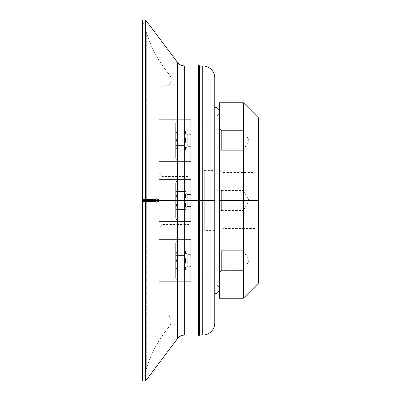 <?xml version="1.0" encoding="UTF-8"?>
<svg xmlns="http://www.w3.org/2000/svg" width="401" height="401" viewBox="0 0 401 401"><rect width="100%" height="100%" fill="white"/><g stroke="black" fill="none" stroke-linecap="round" stroke-linejoin="round"><path stroke-width="0.3" stroke-dasharray="2 1.5" d="M156.139 202.304L156.139 200.5L142.606 200.5L142.606 201.402L142.606 200.5L156.139 200.5L156.139 201.402L156.139 200.5L160.651 200.5L156.139 200.5L156.139 198.695M156.139 199.598L156.139 201.402M142.606 201.402L142.606 200.5L146.325 200.5L146.325 32.215L146.325 200.5L142.606 200.5L142.606 380.95L142.606 200.5L145.613 200.5L145.613 380.95L145.613 200.5L160.651 200.5L145.613 200.5L145.613 199.598L145.613 200.5L177.468 200.5L177.468 338.68L177.468 62.32L177.468 200.5L145.613 200.5L145.613 20.05L145.613 200.5L142.606 200.5L145.613 200.5L142.606 200.5L142.606 20.05L142.606 200.5L146.325 200.5L146.325 32.215A120.3 120.3 0 0 0 169.077 74.21L169.077 326.79A120.3 120.3 0 0 0 146.325 368.785L146.325 200.5L142.606 200.5L142.606 199.598M156.139 200.5C156.139 199.342 156.139 199.342 156.139 200.5C156.139 201.658 156.139 201.658 156.139 200.5M198.244 335.386L198.244 65.614L198.244 335.386M198.545 65.914L198.545 335.086L198.545 65.914M199.147 335.386L199.147 65.614L199.147 335.386M199.447 65.914L199.447 335.086L199.447 65.914M171.177 321.006A9.022 9.022 0 0 1 169.077 326.79L169.077 74.21A9.022 9.022 0 0 1 171.177 79.994L171.177 321.006L171.177 79.994A9.022 9.022 0 0 0 169.077 74.21L169.077 326.79A9.022 9.022 0 0 0 171.177 321.006L171.177 79.994L171.177 321.006M165.162 314.785A6.015 6.015 0 0 1 171.177 320.8L171.177 80.2A6.015 6.015 0 0 1 165.162 86.215L165.162 314.785L165.162 86.215L165.162 200.5L162.154 200.5L165.162 200.5L162.154 200.5L162.154 86.215L162.154 200.5L159.147 200.5L159.147 311.777L159.147 200.5L162.154 200.5L162.154 314.785L162.154 200.5L159.147 200.5L190.726 200.5L190.726 220.049L190.726 200.5L178.094 200.5L190.726 200.5L190.726 180.951L190.726 200.5L178.094 200.5L178.094 220.049L178.094 200.5L190.726 200.5L190.726 221.552L190.726 200.5L159.147 200.5L159.147 221.552L159.147 200.5L190.726 200.5L190.726 179.447L190.726 200.5L159.147 200.5L159.147 173.433L159.147 200.5L162.154 200.5L162.154 176.44L162.154 200.5L162.154 176.44L162.154 200.5L189.222 200.5L162.154 200.5L189.222 200.5L189.222 176.44L189.222 200.5L189.222 180.199L189.222 200.5L204.259 200.5L189.222 200.5L204.259 200.5L204.259 170.425L204.259 200.5L214.786 200.5L204.259 200.5L214.786 200.5L214.786 170.425L214.786 200.5L190.726 200.5L190.726 206.515L190.726 200.5L184.711 200.5C185.798 197.492 185.798 194.485 184.711 191.477C185.798 191.477 185.798 191.477 184.711 191.477C185.798 191.477 185.798 191.477 184.711 191.477C185.798 194.485 185.798 197.492 184.711 200.5L187.252 200.5L187.252 194.485L187.252 200.5L184.711 200.5C185.798 203.507 185.798 206.515 184.711 209.522C185.798 209.522 185.798 209.522 184.711 209.522C185.798 209.522 185.798 209.522 184.711 209.522C185.798 206.515 185.798 203.507 184.711 200.5L187.252 200.5L187.252 206.515L187.252 200.5L190.726 200.5L190.726 194.485L190.726 200.5L187.252 200.5L187.252 206.515L187.252 200.5L190.726 200.5L190.726 186.966L190.726 200.5L214.786 200.5L214.786 186.966L214.786 200.5L190.726 200.5L190.726 214.034L190.726 200.5L214.786 200.5L214.786 214.034L214.786 186.966L214.786 200.5L190.726 200.5L214.786 200.5L214.786 214.034L214.786 200.5L190.726 200.5L190.726 186.966L190.726 200.5L214.786 200.5L214.786 230.575L214.786 200.5L204.259 200.5L204.259 230.575L204.259 200.5L204.259 220.801L204.259 200.5L189.222 200.5L189.222 224.56L189.222 200.5L162.154 200.5L162.154 224.56L162.154 200.5L162.154 224.56L162.154 200.5L159.147 200.5L162.154 200.5L162.154 86.215L162.154 200.5L159.147 200.5L159.147 227.567L159.147 200.5L159.147 221.552L159.147 200.5L190.726 200.5L190.726 214.034L190.726 200.5L187.252 200.5L187.252 194.485L187.252 206.515L187.252 200.5L190.726 200.5L190.726 206.515L190.726 200.5L187.252 200.5L187.252 194.485L187.252 200.5L190.726 200.5L190.726 194.485L190.726 200.5L159.147 200.5L159.147 179.447L159.147 200.5L190.726 200.5L190.726 221.552L190.726 200.5L159.147 200.5L162.154 200.5L162.154 314.785L162.154 200.5L165.162 200.5L165.162 314.785L165.162 86.215A6.015 6.015 0 0 0 171.177 80.2L171.177 320.8A6.015 6.015 0 0 0 165.162 314.785L162.154 314.785L159.147 311.777M197.944 65.914L197.944 200.5L184.671 200.5L184.671 65.914L184.671 200.5L197.944 200.5L197.944 65.914M178.094 200.5L178.094 220.049A2.406 2.406 0 0 1 175.688 217.643L175.688 183.357A2.406 2.406 0 0 1 178.094 180.951L178.094 200.5L178.094 180.951A2.406 2.406 0 0 0 175.688 183.357L175.688 217.643A2.406 2.406 0 0 0 178.094 220.049L178.094 200.5L178.094 220.049A2.406 2.406 0 0 1 175.688 217.643L175.688 183.357A2.406 2.406 0 0 1 178.094 180.951L178.094 200.5L178.094 180.951A2.406 2.406 0 0 0 175.688 183.357L175.688 217.643A2.406 2.406 0 0 0 178.094 220.049L178.094 200.5L178.094 220.049L178.094 200.5L190.726 200.5L190.726 179.447L190.726 200.5L178.094 200.5L178.094 180.951L178.094 200.5L190.726 200.5L190.726 220.049L190.726 200.5L178.094 200.5M178.094 159.899L190.726 159.899L190.726 120.801L178.094 120.801L178.094 159.899L178.094 140.35L178.094 159.899L178.094 140.35L175.688 140.35L178.094 140.35L175.688 140.35L175.688 157.493L175.688 123.207L175.688 140.35L178.094 140.35L178.094 120.801L178.094 140.35L178.094 120.801L190.726 120.801L190.726 159.899L178.094 159.899C177.518 159.468 176.931 160.856 175.688 157.493M159.147 119.297L190.726 119.297L190.726 161.403L159.147 161.403L159.147 119.297L159.147 161.403L190.726 161.403L190.726 119.297L159.147 119.297L159.147 161.403L159.147 119.297M198.846 65.914L198.846 200.5L198.545 200.5L198.846 200.5L198.846 65.914M159.147 281.702L190.726 281.702L190.726 239.597L159.147 239.597L159.147 281.702L159.147 239.597L190.726 239.597L190.726 281.702L159.147 281.702L159.147 239.597L159.147 281.702M202.756 65.914L202.756 200.5L199.447 200.5L202.756 200.5L202.756 65.914M178.094 241.101L190.726 241.101L190.726 280.199L178.094 280.199L178.094 241.101L178.094 260.65L178.094 241.101L178.094 260.65L175.688 260.65L178.094 260.65L175.688 260.65L175.688 243.507L175.688 277.793L175.688 260.65L178.094 260.65L178.094 280.199L178.094 260.65L178.094 280.199L190.726 280.199L190.726 241.101L178.094 241.101C177.518 241.532 176.931 240.144 175.688 243.507M187.252 134.335L184.711 129.934C185.798 131.668 185.798 133.403 184.711 135.142C185.798 138.616 185.798 142.084 184.711 145.558C185.798 147.297 185.798 149.032 184.711 150.766L187.252 146.365L187.252 134.335L190.726 134.335L190.726 146.365L187.252 146.365L187.252 134.335L187.252 146.365L190.726 146.365L190.726 134.335L187.252 134.335L187.252 146.365L184.711 150.766C185.798 149.032 185.798 147.297 184.711 145.558C185.798 142.084 185.798 138.616 184.711 135.142C185.798 133.403 185.798 131.668 184.711 129.934L187.252 134.335M219.297 289.221A4.511 4.511 0 0 0 214.786 284.71L214.786 116.29A4.511 4.511 0 0 0 219.297 111.779A4.511 4.511 0 0 1 214.786 116.29L214.786 284.71A4.511 4.511 0 0 1 219.297 289.221L219.297 111.779L219.297 289.221L219.297 200.5L219.297 232.014L219.297 200.5L222.791 200.5L222.791 228.515L222.791 200.5L258.394 200.5L258.394 168.986L258.394 200.5L254.901 200.5L254.901 172.485L254.901 200.5L219.297 200.5L219.297 188.47L219.297 200.5L221.347 200.5L221.347 190.52L221.347 200.5L249.126 200.5L243.357 200.5L243.357 190.505L243.357 200.5L249.126 200.5L243.357 200.5L243.357 210.495L243.357 200.5L221.347 200.5L221.347 210.48L221.347 200.5L243.357 200.5L243.357 190.52L243.357 200.5L219.297 200.5L219.297 212.53L219.297 200.5L221.347 200.5L221.347 190.52L221.347 200.5L219.297 200.5L219.297 102.756M214.786 107.267L214.786 293.732L214.786 107.267M214.786 126.816L190.726 126.816L190.726 153.884L214.786 153.884L214.786 126.816L214.786 153.884L190.726 153.884L190.726 126.816L214.786 126.816L214.786 153.884L214.786 126.816M187.252 266.665L184.711 271.066C185.798 269.332 185.798 267.597 184.711 265.858C185.798 262.384 185.798 258.916 184.711 255.442C185.798 253.703 185.798 251.968 184.711 250.234L187.252 254.635L187.252 266.665L190.726 266.665L190.726 254.635L187.252 254.635L187.252 266.665L187.252 254.635L190.726 254.635L190.726 266.665L187.252 266.665L187.252 254.635L184.711 250.234C185.798 251.968 185.798 253.703 184.711 255.442C185.798 258.916 185.798 262.384 184.711 265.858C185.798 267.597 185.798 269.332 184.711 271.066L187.252 266.665M214.786 274.184L190.726 274.184L190.726 247.116L214.786 247.116L214.786 274.184L214.786 247.116L190.726 247.116L190.726 274.184L214.786 274.184L214.786 247.116L214.786 274.184M198.846 335.086L198.846 200.5L198.846 335.086M197.944 335.086L197.944 200.5L197.944 335.086M184.711 200.5L187.252 200.5L187.252 194.485L187.252 200.5L184.711 200.5C185.798 197.492 185.798 194.485 184.711 191.477C185.798 191.477 185.798 191.477 184.711 191.477C185.798 191.477 185.798 191.477 184.711 191.477C185.798 194.485 185.798 197.492 184.711 200.5L187.252 200.5L187.252 206.515L187.252 200.5L184.711 200.5C185.798 203.507 185.798 206.515 184.711 209.522C185.798 209.522 185.798 209.522 184.711 209.522C185.798 209.522 185.798 209.522 184.711 209.522C185.798 206.515 185.798 203.507 184.711 200.5L175.688 200.5L175.688 191.477C175.688 189.633 175.688 189.633 175.688 191.477L175.688 209.522C175.688 211.367 175.688 211.367 175.688 209.522L175.688 200.5L175.688 209.522C175.688 211.367 175.688 211.367 175.688 209.522L175.688 191.477C175.688 189.633 175.688 189.633 175.688 191.477L175.688 210.916L175.688 209.522L176.495 209.522L175.688 209.522L176.495 205.011L175.688 200.5L176.495 195.989L175.688 191.477L175.688 200.5L175.688 191.477L176.495 191.477L175.688 191.477L175.688 190.084L176.495 195.989L175.688 200.5L176.495 205.011L175.688 209.522L175.688 190.084L175.688 191.477L176.495 191.477L175.688 191.477L176.495 195.989L175.688 200.5L176.495 205.011L175.688 209.522L175.688 200.5L175.688 209.522L176.495 209.522L175.688 209.522L175.688 210.916L176.495 205.011L175.688 200.5L176.495 195.989L175.688 191.477L175.688 200.5L176.495 205.011L175.688 209.522L184.711 209.522C185.798 209.522 185.798 209.522 184.711 209.522L175.688 209.522L184.711 209.522C185.798 206.515 185.798 203.507 184.711 200.5C185.798 197.492 185.798 194.485 184.711 191.477L175.688 191.477L176.495 195.989L175.688 200.5L184.711 200.5L175.688 200.5L176.495 195.989L175.688 191.477L184.711 191.477C185.798 191.477 185.798 191.477 184.711 191.477L175.688 191.477L184.711 191.477C185.798 194.485 185.798 197.492 184.711 200.5C185.798 203.507 185.798 206.515 184.711 209.522L175.688 209.522L176.495 205.011L175.688 200.5L184.711 200.5L175.688 200.5L176.495 195.989L175.688 191.477L184.711 191.477C185.798 191.477 185.798 191.477 184.711 191.477L175.688 191.477L184.711 191.477C185.798 194.485 185.798 197.492 184.711 200.5C185.798 203.507 185.798 206.515 184.711 209.522L175.688 209.522L176.495 205.011L175.688 200.5L184.711 200.5L175.688 200.5L176.495 205.011L175.688 209.522L184.711 209.522C185.798 209.522 185.798 209.522 184.711 209.522L175.688 209.522L184.711 209.522C185.798 206.515 185.798 203.507 184.711 200.5C185.798 197.492 185.798 194.485 184.711 191.477L175.688 191.477L176.495 195.989L175.688 200.5L184.711 200.5M202.756 335.086L202.756 200.5L202.756 335.086M214.786 77.944L214.786 323.056L214.786 77.944M159.147 200.5L159.147 89.222L159.147 200.5M190.726 200.5L190.726 179.447L190.726 200.5C190.726 183.117 190.726 183.117 190.726 200.5C190.726 217.883 190.726 217.883 190.726 200.5C190.726 208.224 190.726 208.224 190.726 200.5C190.726 192.776 190.726 192.776 190.726 200.5C190.726 183.117 190.726 183.117 190.726 200.5C190.726 217.883 190.726 217.883 190.726 200.5C190.726 192.776 190.726 192.776 190.726 200.5C190.726 208.224 190.726 208.224 190.726 200.5M184.671 335.086L184.671 200.5L184.671 335.086M145.613 200.5L145.613 201.402L145.613 200.5M146.325 200.5L146.325 368.785A120.3 120.3 0 0 1 169.077 326.79L169.077 74.21A120.3 120.3 0 0 1 146.325 32.215L146.325 200.5M171.177 80.2L171.177 320.8L171.177 80.2M190.726 119.297L190.726 161.403L190.726 119.297M190.726 120.801L190.726 159.899L190.726 120.801M175.688 217.643L175.688 183.357L175.688 217.643M175.688 140.35L175.688 123.207L175.688 140.35M175.688 135.142L175.688 150.766L175.688 129.934L175.688 135.142L176.495 140.35L175.688 145.558L175.688 135.142L175.688 145.558L176.495 148.164L175.688 150.766L175.688 145.558L175.688 150.766L176.495 148.164L175.688 145.558L176.495 140.35L175.688 135.142L176.495 132.536L175.688 129.934L175.688 135.142L175.688 129.934L176.495 132.536L175.688 135.142L184.711 135.142C185.798 138.616 185.798 142.084 184.711 145.558L175.688 145.558L176.495 140.35L175.688 135.142L176.495 140.35L175.688 145.558L184.711 145.558C185.798 147.297 185.798 149.032 184.711 150.766L175.688 150.766L176.495 148.164L175.688 145.558L176.495 148.164L175.688 150.766L184.711 150.766C185.798 149.032 185.798 147.297 184.711 145.558L175.688 145.558L184.711 145.558C185.798 142.084 185.798 138.616 184.711 135.142L175.688 135.142L184.711 135.142C185.798 133.403 185.798 131.668 184.711 129.934L175.688 129.934L176.495 132.536L175.688 135.142L176.495 132.536L175.688 129.934L184.711 129.934C185.798 131.668 185.798 133.403 184.711 135.142L175.688 135.142M190.726 281.702L190.726 239.597L190.726 281.702M190.726 280.199L190.726 241.101L190.726 280.199M189.222 200.5L189.222 224.56L189.222 200.5M175.688 260.65L175.688 277.793L175.688 260.65M175.688 265.858L175.688 250.234L175.688 271.066L175.688 265.858L176.495 260.65L175.688 255.442L175.688 265.858L175.688 255.442L176.495 252.836L175.688 250.234L175.688 255.442L175.688 250.234L176.495 252.836L175.688 255.442L176.495 260.65L175.688 265.858L176.495 268.464L175.688 271.066L175.688 265.858L175.688 271.066L176.495 268.464L175.688 265.858L184.711 265.858C185.798 262.384 185.798 258.916 184.711 255.442L175.688 255.442L176.495 260.65L175.688 265.858L176.495 260.65L175.688 255.442L184.711 255.442C185.798 253.703 185.798 251.968 184.711 250.234L175.688 250.234L176.495 252.836L175.688 255.442L176.495 252.836L175.688 250.234L184.711 250.234C185.798 251.968 185.798 253.703 184.711 255.442L175.688 255.442L184.711 255.442C185.798 258.916 185.798 262.384 184.711 265.858L175.688 265.858L184.711 265.858C185.798 267.597 185.798 269.332 184.711 271.066L175.688 271.066L176.495 268.464L175.688 265.858L176.495 268.464L175.688 271.066L184.711 271.066C185.798 269.332 185.798 267.597 184.711 265.858L175.688 265.858M204.259 200.5L204.259 230.575L204.259 200.5M190.726 126.816L190.726 153.884L190.726 126.816M190.726 146.365L190.726 134.335L190.726 146.365M214.786 284.71L214.786 116.29L214.786 284.71M214.786 200.5C214.786 183.117 214.786 183.117 214.786 200.5C214.786 217.883 214.786 217.883 214.786 200.5C214.786 217.883 214.786 217.883 214.786 200.5C214.786 183.117 214.786 183.117 214.786 200.5L214.786 230.575L214.786 200.5M190.726 274.184L190.726 247.116L190.726 274.184M190.726 254.635L190.726 266.665L190.726 254.635M243.357 250.655L249.126 260.65L243.357 270.645L243.357 250.655L243.357 270.645L249.126 260.65L243.357 250.655L243.357 270.645L243.357 250.655M243.357 150.345L249.126 140.35L243.357 130.355L243.357 150.345L243.357 130.355L249.126 140.35L243.357 150.345L243.357 130.355L243.357 150.345M258.394 117.794L258.394 200.5L254.901 200.5L254.901 228.515L254.901 172.485L254.901 200.5L222.791 200.5L222.791 228.515L222.791 172.485L222.791 200.5L219.297 200.5L243.357 200.5L243.357 210.48L243.357 102.756L243.357 200.5L219.297 200.5L221.347 200.5L221.347 210.48L221.347 190.52L221.347 200.5L219.297 200.5L219.297 188.47L219.297 200.5L221.347 200.5L221.347 210.48L221.347 200.5L219.297 200.5L219.297 212.53L219.297 200.5L254.901 200.5L254.901 228.515L254.901 200.5L258.394 200.5L243.357 200.5L243.357 298.244L243.357 200.5L258.394 200.5L258.394 283.206M243.357 270.63L221.347 270.63L221.347 250.67L243.357 250.67L243.357 270.63L243.357 250.67L221.347 250.67L221.347 270.63L219.297 272.68L219.297 248.62L221.347 250.67L219.297 248.62L219.297 272.68L221.347 270.63L221.347 250.67L221.347 270.63L243.357 270.63L243.357 250.67L243.357 270.63M243.357 130.37L221.347 130.37L221.347 150.33L243.357 150.33L243.357 130.37L243.357 150.33L221.347 150.33L221.347 130.37L219.297 128.32L219.297 152.38L221.347 150.33L219.297 152.38L219.297 128.32L221.347 130.37L221.347 150.33L221.347 130.37L243.357 130.37L243.357 150.33L243.357 130.37M219.297 298.244L219.297 200.5C219.297 215.954 219.297 215.954 219.297 200.5C219.297 185.046 219.297 185.046 219.297 200.5C219.297 185.046 219.297 185.046 219.297 200.5C219.297 215.954 219.297 215.954 219.297 200.5L219.297 232.014L219.297 200.5M221.347 200.5L243.357 200.5L243.357 190.52L243.357 200.5L221.347 200.5L221.347 190.52L221.347 200.5L243.357 200.5L243.357 210.48L243.357 200.5L221.347 200.5L221.347 210.48L221.347 200.5M222.791 200.5L222.791 172.485L222.791 200.5M258.394 200.5L258.394 283.206L258.394 168.986L254.901 172.485L222.791 172.485L219.297 168.986M249.126 200.5L243.357 200.5L243.357 190.505L243.357 200.5L249.126 200.5L243.357 200.5L243.357 210.495L243.357 200.5L249.126 200.5L243.357 190.505L249.126 200.5L243.357 210.495L249.126 200.5M243.357 200.5C243.357 187.663 243.357 187.663 243.357 200.5C243.357 213.337 243.357 213.337 243.357 200.5C243.357 213.322 243.357 213.322 243.357 200.5C243.357 187.678 243.357 187.678 243.357 200.5C243.357 213.337 243.357 213.337 243.357 200.5C243.357 187.663 243.357 187.663 243.357 200.5C243.357 187.678 243.357 187.678 243.357 200.5C243.357 213.322 243.357 213.322 243.357 200.5M219.297 152.38L219.297 128.32L219.297 152.38M219.297 248.62L219.297 272.68L219.297 248.62M142.606 20.05L146.325 32.215M165.162 86.215L162.154 86.215L159.147 89.222M190.726 220.049L178.094 220.049L190.726 220.049M190.726 180.951L178.094 180.951L190.726 180.951M190.726 221.552L159.147 221.552L190.726 221.552M190.726 179.447L159.147 179.447L190.726 179.447M159.147 173.433L162.154 176.44L189.222 176.44M185.518 191.477L187.252 194.485L190.726 194.485L187.252 194.485L185.518 191.477M185.518 209.522L187.252 206.515L190.726 206.515L187.252 206.515L185.518 209.522M189.222 180.199L204.259 180.199M204.259 170.425L214.786 170.425M190.726 186.966L214.786 186.966L190.726 186.966M190.726 214.034L214.786 214.034L190.726 214.034M214.786 230.575L204.259 230.575M204.259 220.801L189.222 220.801M178.094 280.199C177.743 280.895 176.941 280.093 175.688 277.793M189.222 224.56L162.154 224.56L159.147 227.567M178.094 120.801C177.743 120.105 176.941 120.907 175.688 123.207M146.325 368.785L142.606 380.95M176.495 209.522L175.688 210.916L176.495 209.522M176.495 191.477L175.688 190.084L176.495 191.477M219.297 232.014L222.791 228.515L254.901 228.515L258.394 232.014M221.347 190.52L243.357 190.52L221.347 190.52L219.297 188.47L221.347 190.52M221.347 210.48L243.357 210.48L221.347 210.48L219.297 212.53L221.347 210.48"/><path stroke-width="0.6" d="M156.139 200.5L142.606 200.5L142.606 380.95L142.606 201.402L156.139 201.402L156.139 200.5L156.139 202.304L160.651 200.5L156.139 200.5L177.468 200.5L177.468 62.32L177.468 338.68A9.022 9.022 0 0 1 184.671 335.086L184.671 65.914A9.022 9.022 0 0 1 177.468 62.32A9.022 9.022 0 0 0 184.671 65.914L184.671 200.5L197.944 200.5L197.944 65.914L197.944 335.086A0.301 0.301 0 0 0 198.244 335.386A0.301 0.301 0 0 0 198.545 335.086A0.301 0.301 0 0 1 198.244 335.386L198.244 65.614A0.301 0.301 0 0 1 198.545 65.914A0.301 0.301 0 0 0 198.244 65.614L198.244 335.386A0.301 0.301 0 0 1 197.944 335.086L197.944 200.5L184.671 200.5L184.671 335.086A9.022 9.022 0 0 0 177.468 338.68L177.468 200.5L160.651 200.5L156.139 198.695L156.139 200.5L156.139 199.598L142.606 199.598L142.606 200.5L156.139 200.5M142.606 200.5C142.606 201.658 142.606 201.658 142.606 200.5C142.606 199.342 142.606 199.342 142.606 200.5M199.147 65.614A0.301 0.301 0 0 1 199.447 65.914A0.301 0.301 0 0 0 199.147 65.614L199.147 335.386A0.301 0.301 0 0 0 199.447 335.086A0.301 0.301 0 0 1 199.147 335.386L199.147 65.614A0.301 0.301 0 0 0 198.846 65.914L198.846 200.5L198.846 65.914A0.301 0.301 0 0 1 199.147 65.614M199.447 335.086L199.447 65.914L199.447 200.5L202.756 200.5L202.756 65.914L202.756 335.086A12.03 12.03 0 0 0 214.786 323.056L214.786 77.944A12.03 12.03 0 0 0 202.756 65.914A12.03 12.03 0 0 1 214.786 77.944L214.786 323.056A12.03 12.03 0 0 1 202.756 335.086L202.756 200.5L199.447 200.5L199.447 335.086L202.756 335.086M198.545 335.086L198.545 65.914L198.846 335.086A0.301 0.301 0 0 0 199.147 335.386A0.301 0.301 0 0 1 198.846 335.086L198.846 200.5L198.545 200.5L198.545 335.086L198.846 335.086M142.606 199.598L142.606 20.05L142.606 199.598M145.613 199.598L145.613 20.05L145.613 199.598M214.786 293.732A4.511 4.511 0 0 0 219.297 289.221A4.511 4.511 0 0 1 214.786 293.732M219.297 111.779A4.511 4.511 0 0 0 214.786 107.267A4.511 4.511 0 0 1 219.297 111.779M198.244 65.614A0.301 0.301 0 0 0 197.944 65.914A0.301 0.301 0 0 1 198.244 65.614M145.613 201.402L145.613 380.95L145.613 201.402M243.357 200.5L258.394 200.5L258.394 117.794L243.357 102.756L243.357 200.5L243.357 102.756L219.297 102.756L219.297 200.5L243.357 200.5L219.297 200.5L219.297 298.244L243.357 298.244L243.357 200.5L243.357 298.244L258.394 283.206L258.394 200.5L243.357 200.5M258.394 168.986L258.394 200.5M219.297 289.221L219.297 200.5M177.468 62.32L145.613 20.05L142.606 20.05M197.944 65.914L184.671 65.914M198.846 65.914L198.545 65.914M202.756 65.914L199.447 65.914M184.671 335.086L197.944 335.086M142.606 380.95L145.613 380.95L177.468 338.68"/></g></svg>

